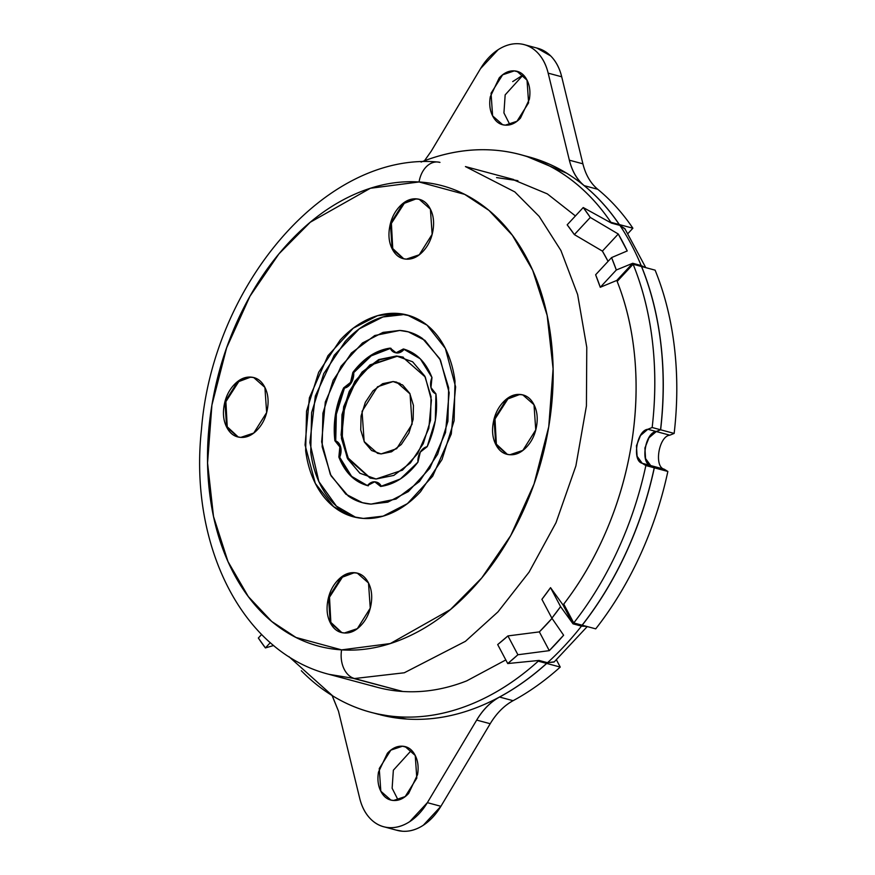 <?xml version="1.0" encoding="UTF-8"?>
<svg xmlns="http://www.w3.org/2000/svg" width="875" height="875" viewBox="0 0 875 875"><rect width="100%" height="100%" fill="white"/><g stroke="black" fill="none" stroke-linecap="round" stroke-linejoin="round"><path stroke-width="1.31" d="M353.773 678.486L402.741 691.48L354.528 678.53A24.566 17.347 -86.3 0 1 341.6 649.873L295.991 637.47L271.72 621.458L248.303 596.564L227.981 561.575L213.5 516.436L207.561 462.984L211.914 405.059L226.636 347.802L249.955 296.242L278.906 253.903L310.264 222.239L370.355 188.278L419.059 181.967C441.394 183.4 461.891 190.728 480.561 203.93C499.231 217.131 514.642 235.211 526.805 258.169C538.967 281.116 546.941 307.202 550.747 336.416C554.553 365.63 553.886 395.752 548.745 426.77C543.605 457.8 534.395 487.364 521.106 515.473C507.817 543.594 491.455 568.105 472.03 589.028C452.605 609.941 431.594 625.68 408.997 636.212C386.4 646.756 363.934 651.306 341.6 649.873C319.266 648.43 298.769 641.112 280.098 627.911C261.428 614.709 246.017 596.63 233.855 573.672C221.692 550.714 213.719 524.628 209.912 495.414C206.117 466.2 206.784 436.089 211.914 405.059C217.055 374.041 226.264 344.466 239.553 316.356C252.853 288.247 269.205 263.725 288.63 242.812C308.055 221.889 329.066 206.161 351.662 195.617C374.259 185.073 396.725 180.523 419.059 181.967A24.566 17.347 -86.3 0 1 437.358 161.973A24.566 17.347 93.7 0 0 419.059 181.967L464.669 194.359L488.939 210.383L512.367 235.266L532.689 270.266L547.159 315.405L553.098 368.856L548.745 426.77L534.034 484.028L510.705 535.598L481.753 577.927L450.395 609.591L390.305 643.552L341.6 649.873A24.566 17.347 93.7 0 0 354.528 678.53L404.294 672.777L465.434 641.32L497.941 611.909L529.069 572.152L556.008 522.703L575.881 465.948L586.425 405.913L586.775 347.331L577.631 294.558L560.93 250.523L539.175 216.398L514.806 191.898L465.434 166.578L514.806 191.898L539.175 216.398L560.93 250.523L577.631 294.558L586.775 347.331L586.425 405.913L575.881 465.948L556.008 522.703L529.069 572.152L497.941 611.909L465.434 641.32L404.294 672.777L354.528 678.53L402.741 691.48C423.85 692.847 445.178 689.314 466.703 680.881L505.816 659.936M419.661 199.456L416.27 198.844L419.245 199.336L430.402 209.147L432.141 234.314L419.245 254.8L406.284 259.142C412.278 259.536 417.878 256.922 423.095 251.3C428.302 245.689 431.605 238.722 432.983 230.398C434.361 222.075 433.409 214.823 430.15 208.666C426.891 202.508 422.264 199.237 416.27 198.844C410.277 198.461 404.666 201.075 399.459 206.686C394.242 212.297 390.95 219.275 389.572 227.598C388.194 235.922 389.134 243.162 392.405 249.32C395.664 255.489 400.291 258.759 406.284 259.142L403.309 258.661L392.153 248.85L390.403 223.683L403.309 203.197L416.27 198.844L404.294 203.317L391.398 223.388L392.744 248.544L403.736 258.759M357.777 573.3L354.375 572.688L357.35 573.18L368.506 582.991L370.256 608.158L357.35 628.644L344.4 632.986C350.383 633.38 355.994 630.766 361.2 625.144C366.417 619.533 369.709 612.566 371.087 604.242C372.466 595.908 371.525 588.667 368.266 582.509C364.995 576.352 360.369 573.081 354.375 572.688C348.381 572.305 342.781 574.919 337.564 580.53C332.358 586.141 329.066 593.119 327.688 601.442C326.309 609.766 327.25 617.006 330.509 623.164C333.769 629.333 338.406 632.603 344.4 632.986L341.425 632.505L330.269 622.694L328.519 597.527L341.425 577.041L354.375 572.688L342.409 577.161L329.503 597.231L330.859 622.387L341.841 632.603M523.272 395.052L519.881 394.439L522.856 394.931L534.013 404.742L535.752 429.909L522.856 450.395L509.895 454.738C515.889 455.131 521.489 452.517 526.706 446.895C531.913 441.284 535.216 434.317 536.594 425.994C537.972 417.67 537.031 410.419 533.761 404.261C530.502 398.103 525.875 394.833 519.881 394.439C513.887 394.056 508.288 396.67 503.07 402.281C497.864 407.903 494.561 414.87 493.183 423.194C491.805 431.517 492.745 438.758 496.016 444.927C499.275 451.084 503.902 454.355 509.895 454.738L506.92 454.256L495.764 444.445L494.025 419.278L506.92 398.792L519.881 394.439L507.916 398.913L495.009 418.983L496.355 444.15L507.347 454.355M254.166 377.705L250.764 377.092L253.739 377.584L264.895 387.395L266.645 412.562L253.739 433.048L240.778 437.391C246.772 437.773 252.383 435.159 257.589 429.548C262.806 423.938 266.098 416.97 267.477 408.647C268.855 400.312 267.914 393.072 264.644 386.914C261.384 380.756 256.758 377.486 250.764 377.092C244.77 376.709 239.17 379.323 233.953 384.934C228.747 390.545 225.444 397.523 224.066 405.847C222.688 414.17 223.639 421.411 226.898 427.569C230.158 433.738 234.784 437.008 240.778 437.391L237.803 436.898L226.647 427.098L224.908 401.931L237.803 381.445L250.764 377.092L238.798 381.566L225.892 401.636L227.237 426.792L238.23 437.008M371.033 504.109L362.469 502.698L345.855 494.178L330.334 474.458L321.639 441.886L325.303 401.975L341.053 366.242L362.469 342.978L383.031 332.391L399.777 330.455L408.352 331.866L424.955 340.375L440.475 360.106L449.17 392.678L445.506 432.589L429.756 468.322L408.352 491.586L387.778 502.173L371.033 504.109C362.742 503.573 355.13 500.861 348.206 495.961L331.045 475.825L322.164 446.786L322.897 413.252L333.156 380.33L351.378 353.03L374.762 335.519L399.777 330.455C408.067 330.991 415.68 333.703 422.603 338.603L439.764 358.728L448.656 387.778L447.912 421.312L437.653 454.234L419.442 481.523L396.047 499.045L371.033 504.109L362.469 502.698L345.855 494.178L330.334 474.458L321.639 441.886L325.303 401.975L341.053 366.242L362.469 342.978L383.031 332.391L399.777 330.455L408.352 331.866L424.955 340.375L440.475 360.106L449.17 392.678L445.506 432.589L429.756 468.322L408.352 491.586L387.778 502.173L371.033 504.109C362.742 503.573 355.13 500.861 348.206 495.961L331.045 475.825L322.164 446.786L322.897 413.252L333.156 380.33L351.378 353.03L374.762 335.519L399.777 330.455C408.067 330.991 415.68 333.703 422.603 338.603L439.764 358.728L448.656 387.778L447.912 421.312L437.653 454.234L419.442 481.523L396.047 499.045L371.033 504.109M409.938 315.82L397.305 313.414L407.411 315.077L427.022 325.128L445.342 348.414L455.613 386.87L451.281 433.989L432.688 476.175L407.411 503.639L383.13 516.13L363.366 518.427C373.144 519.05 382.988 517.059 392.886 512.444C402.795 507.817 411.994 500.927 420.514 491.761L442.006 459.539L454.125 420.678L455 381.084C453.327 368.288 449.837 356.858 444.511 346.795C439.184 336.744 432.425 328.825 424.244 323.039C416.062 317.253 407.083 314.048 397.305 313.414C387.516 312.78 377.672 314.77 367.773 319.397C357.864 324.012 348.666 330.903 340.156 340.069L318.653 372.291L306.545 411.163L305.659 450.745C307.333 463.553 310.822 474.983 316.159 485.034C321.486 495.097 328.234 503.016 336.416 508.802C344.597 514.587 353.577 517.792 363.366 518.427L353.248 516.764L333.638 506.702L315.317 483.416L305.047 444.959L309.378 397.852L327.972 355.666L353.248 328.191L377.53 315.7L397.305 313.414L402.38 314.77L382.977 316.958L359.177 328.923L334.228 355.272L315.306 396.102L309.87 442.586L318.883 481.6L336.416 506.122L355.808 517.377M514.314 70.886L519.531 72.286L514.314 70.886C508.922 70.536 503.88 72.888 499.188 77.941L490.295 96.753C489.048 104.256 489.902 110.775 492.833 116.309C495.775 121.855 499.942 124.808 505.334 125.147L502.655 124.709L492.614 115.883L491.05 93.231L502.655 74.802L514.314 70.886L516.994 71.323L527.034 80.15L528.609 102.802L516.994 121.242L505.334 125.147C510.727 125.497 515.769 123.145 520.461 118.092L529.353 99.28C530.6 91.788 529.747 85.269 526.816 79.723C523.873 74.178 519.706 71.236 514.314 70.886M512.706 81.594L523.228 74.9L505.159 94.883L503.934 112.93L509.906 124.72M402.522 746.211L407.728 747.611L402.522 746.211L405.191 746.648L415.231 755.475L416.806 778.127L405.191 796.567L393.531 800.483L390.852 800.045L380.822 791.219L379.247 768.567L390.852 750.127L402.522 746.211C397.119 745.861 392.077 748.223 387.395 753.266L378.492 772.089C377.256 779.581 378.098 786.1 381.041 791.645C383.972 797.191 388.139 800.133 393.531 800.483C398.923 800.833 403.966 798.481 408.658 793.428L417.561 774.605C418.797 767.113 417.955 760.594 415.012 755.048C412.081 749.503 407.914 746.561 402.522 746.211M411.48 750.28L393.356 770.219L392.131 788.255L398.114 800.056M424.506 160.748L431.178 151.277L480.528 68.622A55.278 38.762 105 0 1 518.809 43.75C525.798 44.198 531.913 47.053 537.163 52.303C542.413 57.553 546.077 64.498 548.166 73.15L569.362 160.191C572.064 171.27 577.019 179.758 584.227 185.653A288.684 202.409 105 0 1 619.358 224.58L632.887 228.211A288.684 202.409 -75 0 0 597.756 189.295L584.227 185.653C597.362 196.405 609.077 209.377 619.358 224.58L618.866 225.116L619.358 224.58L632.887 228.211L627.998 233.483L632.887 228.211A288.684 202.409 105 0 0 597.756 189.295L584.227 185.653C577.073 179.692 572.13 171.205 569.362 160.191L582.903 163.822A61.425 43.061 -75 0 0 597.756 189.295C590.614 183.323 585.659 174.836 582.903 163.822L561.706 76.781L582.903 163.822L569.362 160.191L548.166 73.15L561.706 76.781A55.278 38.762 -75 0 0 537.852 48.311M437.358 161.973A24.566 17.347 -86.3 0 1 439.972 162.389L437.566 161.995C324.942 151.845 212.844 285.666 201.491 429.231C188.825 543.747 241.292 652.17 329.066 674.352L354.528 678.53L329.066 674.352L377.278 687.302M497.689 644.569A262.883 184.319 -75 0 0 507.927 635.917L539.361 631.892A262.883 184.319 -75 0 0 552.027 618.373L539.361 631.892L549.292 650.65L539.361 631.892L507.927 635.917L517.902 654.752L507.73 663.545L539.044 660.439L547.509 662.703L539.044 660.439L507.73 663.545L497.689 644.569L507.73 663.545A288.684 202.409 105 0 0 517.902 654.752L507.927 635.917L497.689 644.569M541.898 599.331A262.883 184.319 -75 0 0 550.539 587.65L563.052 605.008L564.43 605.38L563.052 605.008L573.027 623.842L560.58 606.627L550.539 587.65L563.052 605.008L573.027 623.842L560.58 606.627L551.873 618.166L563.62 635.217L549.292 650.65L517.902 654.752L549.292 650.65A288.684 202.409 105 0 0 563.62 635.217L551.873 618.166L541.898 599.331L551.873 618.166A288.684 202.409 105 0 0 560.58 606.627L550.539 587.65L541.898 599.331M617.827 280.711L616.777 280.438L600.261 287.284A262.883 184.319 -75 0 0 595.634 274.761L611.57 257.589L616.317 270.003L632.712 263.277L616.777 280.438L632.712 263.277L641.178 265.541L632.712 263.277L616.317 270.003L600.261 287.284L616.317 270.003A288.684 202.409 105 0 0 611.57 257.589L595.634 274.761L600.261 287.284L616.777 280.438L617.827 280.711M608.07 261.363A262.883 184.319 -75 0 0 602.394 251.103L574.361 234.598A262.883 184.319 -75 0 0 567.175 224.831L583.22 207.539L567.175 224.831L574.361 234.598L590.297 217.438L618.264 234.008L627.233 250.939L611.57 257.589L627.233 250.939A288.684 202.409 105 0 0 618.264 234.008L602.394 251.103L618.264 234.008L590.297 217.438L574.361 234.598L602.394 251.103L608.07 261.363M645.477 458.544L650.617 465.544L654.237 467.797C647.959 497.066 638.662 525.142 626.347 552.005C614.031 578.878 599.287 603.269 582.105 625.188L573.737 622.945L563.752 604.1A262.883 184.319 -75 0 0 617.17 281.411L633.117 264.25A288.684 202.409 105 0 1 652.159 427.514L660.537 429.767A288.684 202.409 -75 0 0 641.484 266.492L633.117 264.25C642.753 287.897 649.195 313.655 652.444 341.523C655.692 369.403 655.605 398.059 652.159 427.514L647.828 429.275L640.511 435.509L636.442 445.758L637.098 456.291L642.239 463.302L645.859 465.555A288.684 202.409 105 0 1 573.737 622.945L582.105 625.188A288.684 202.409 -75 0 0 654.237 467.797L645.859 465.555C639.581 494.823 630.284 522.889 617.969 549.762C605.653 576.625 590.909 601.016 573.737 622.945L563.752 604.1C580.738 582.061 595.022 557.43 606.594 530.206C618.177 502.994 626.391 474.72 631.247 445.386C636.103 416.062 637.317 387.33 634.9 359.209C632.494 331.089 626.577 305.156 617.17 281.411L633.117 264.25L641.484 266.492C651.12 290.139 657.562 315.908 660.822 343.777C664.07 371.645 663.972 400.312 660.537 429.767L652.159 427.514L647.828 429.275L656.206 431.528L660.537 429.767L656.206 431.528C645.17 432.545 640.139 463.192 650.617 465.544L642.239 463.302L645.859 465.555L654.237 467.797L650.617 465.544L642.239 463.302C631.761 460.95 636.792 430.292 647.828 429.275L656.206 431.528L648.889 437.762M421.728 161.82A288.684 202.409 105 0 1 492.384 150.019A288.684 202.409 105 0 1 520.592 154.678A288.684 202.409 105 0 1 610.903 222.305L619.27 224.558A288.684 202.409 -75 0 0 528.97 156.92M669.823 435.181L674.155 433.42C677.589 403.966 677.688 375.309 674.439 347.43C671.18 319.561 664.737 293.803 655.113 270.156L641.572 266.514C651.208 290.172 657.65 315.93 660.898 343.798C664.158 371.667 664.059 400.334 660.625 429.789L656.294 431.55L648.977 437.784L644.908 448.022L645.564 458.566L650.705 465.566L654.325 467.819A288.684 202.409 105 0 1 582.192 625.209L595.722 628.852A288.684 202.409 -75 0 0 667.855 471.461L654.325 467.819L667.855 471.461L664.234 469.208L650.705 465.566L654.325 467.819C648.047 497.088 638.739 525.164 626.434 552.027C614.119 578.9 599.375 603.291 582.192 625.209L595.722 628.852C612.905 606.933 627.648 582.531 639.964 555.669C652.28 528.795 661.577 500.73 667.855 471.461L664.234 469.208L650.705 465.566C640.216 463.214 645.258 432.567 656.294 431.55L669.823 435.181L674.155 433.42A288.684 202.409 -75 0 0 655.113 270.156L641.572 266.514A288.684 202.409 105 0 1 660.625 429.789L674.155 433.42L660.625 429.789L656.294 431.55L669.823 435.181C658.788 436.198 653.756 466.856 664.234 469.208M397.698 830.495A55.278 38.762 -75 0 0 440.902 806.302L427.361 802.659L476.678 720.092C482.945 709.581 490.58 701.903 499.559 697.047C515.944 688.198 531.661 676.998 546.711 663.436L546.12 662.331L546.711 663.436L560.241 667.067A288.684 202.409 105 0 1 513.1 700.689C504.153 705.611 496.519 713.289 490.208 723.723L476.678 720.092L427.361 802.659L440.902 806.302L490.208 723.723L476.678 720.092C482.989 709.658 490.613 701.98 499.559 697.047L513.1 700.689A288.684 202.409 -75 0 0 560.241 667.067L546.711 663.436A288.684 202.409 105 0 1 499.559 697.047L513.1 700.689A61.425 43.061 -75 0 0 490.208 723.723L440.902 806.302L423.314 825.234C416.467 829.697 409.555 831.698 402.577 831.25L396.091 830.069M560.241 667.067L556.434 659.881L560.241 667.067M536.812 48.027L550.692 55.934C555.942 61.195 559.606 68.141 561.706 76.781L548.166 73.15A55.278 38.762 105 0 0 524.322 44.669A55.278 38.762 105 0 0 518.809 43.75C511.842 43.302 504.941 45.303 498.105 49.744L480.528 68.622L431.178 151.277L424.462 160.77M517.934 180.72L508.113 178.839M575.422 215.939L547.323 193.878L511.262 178.883M421.116 162.061C445.102 152.512 468.858 148.498 492.384 150.019C515.911 151.528 537.852 158.495 558.195 170.898C578.539 183.312 596.105 200.452 610.903 222.305L619.27 224.558L618.778 225.094L619.27 224.558C604.483 202.694 586.906 185.566 566.562 173.152L526.039 156.133M380.002 714.733A288.684 202.409 -75 0 0 546.623 663.414L538.245 661.161A288.684 202.409 105 0 1 398.552 716.811A288.684 202.409 105 0 1 371.623 712.491A288.684 202.409 105 0 1 301.306 670.72M376.108 713.694L406.93 719.053C430.456 720.573 454.212 716.559 478.188 707C502.163 697.452 524.978 682.916 546.623 663.414L546.044 662.309L546.623 663.414L538.245 661.161C516.6 680.673 493.795 695.198 469.809 704.758C445.834 714.306 422.078 718.32 398.552 716.811C375.025 715.291 353.084 708.323 332.741 695.92L288.827 656.545M371.93 685.738A262.883 184.319 -75 0 0 402.741 691.48M332.095 695.527L338.483 711.178L359.702 798.295C361.802 806.925 365.477 813.848 370.716 819.087C375.955 824.327 382.058 827.17 389.036 827.619C396.025 828.067 402.927 826.066 409.773 821.603L427.361 802.659A55.278 38.762 105 0 1 384.169 826.864A55.278 38.762 105 0 1 359.702 798.295L338.483 711.178L332.194 695.581M402.38 314.77C392.591 314.147 382.747 316.138 372.848 320.753C362.95 325.38 353.741 332.27 345.231 341.436L323.728 373.658L311.62 412.519L310.734 452.113C312.408 464.909 315.897 476.339 321.234 486.402C326.561 496.453 333.309 504.383 341.491 510.158M237.978 436.975L237.3 436.756M234.784 385.186L234.806 385.164C240.012 379.553 245.613 376.939 251.606 377.322L251.628 377.322M253.848 377.617L254.417 377.738M507.084 454.322L506.417 454.103M503.891 402.533L503.913 402.511C509.13 396.9 514.73 394.286 520.723 394.669L520.745 394.669M522.966 394.964L523.534 395.084M341.589 632.57L340.922 632.352M338.395 580.781L338.417 580.759C343.623 575.148 349.234 572.534 355.228 572.917L355.25 572.917M357.459 573.213L358.028 573.333M403.473 258.727L402.806 258.508M400.28 206.938L400.302 206.916C405.519 201.305 411.119 198.691 417.113 199.073L417.134 199.073M419.355 199.369L419.923 199.489M625.253 229.239L619.905 225.389L611.45 223.114L583.22 207.539L590.297 217.438A288.684 202.409 105 0 0 583.22 207.539L611.45 223.114L619.905 225.389A288.684 202.409 105 0 1 641.178 265.541L645.006 267.444M586.48 626.369L581.481 626.117L573.027 623.842L581.481 626.117A288.684 202.409 105 0 1 547.509 662.703L554.334 661.817M273.656 645.498L265.409 647.927L270.309 642.655L265.409 647.927L258.344 638.028L261.614 634.495L258.344 638.028A288.684 202.409 105 0 0 265.409 647.927L273.656 645.498M587.245 626.566L554.105 662.025L547.509 662.703A288.684 202.409 -75 0 0 581.481 626.117L586.381 626.336M644.875 267.4L641.178 265.541A288.684 202.409 -75 0 0 619.905 225.389L624.827 228.616L645.761 267.641M517.902 180.709L496.562 177.592M348.589 459.211L342.3 438.638L342.825 414.881L350.087 391.562L362.994 372.225L379.564 359.822L396.43 356.005L402.5 357L425.261 377.005L431.419 400.083L428.827 428.345L417.67 453.655L402.5 470.137L376.075 479.008L393.794 475.42L410.364 463.017L423.259 443.68L430.522 420.361L431.047 396.605L424.758 376.042L412.606 361.78L396.43 356.005L378.711 359.592L362.141 371.995L349.245 391.333L341.983 414.652L341.447 438.408L347.747 458.981L359.898 473.233L376.075 479.008L370.005 478.013L347.244 458.008L341.086 434.941L343.678 406.667L354.834 381.358L370.005 364.875L397.283 356.234L370.989 364.995L355.884 381.281L344.663 406.372L341.884 434.536L347.834 457.713L370.431 478.122M394.898 352.57L395.741 352.789A12.283 8.608 -75 0 0 396.933 352.986L396.091 352.767A12.283 8.608 105 0 1 394.877 352.559A12.283 8.608 105 0 1 390.195 348.119L370.387 355.622L352.855 372.433L350.525 382.43L343.634 387.877L335.486 414.061L334.884 440.737L339.839 446.95L338.855 457.034L350.503 475.727L367.434 485.592L374.73 481.797L380.625 486.445L400.422 478.942L417.955 462.131L420.284 452.134L427.175 446.688L435.323 420.503L435.925 393.827L430.97 387.614L431.966 377.53L420.306 358.837L403.375 348.972L396.091 352.767L390.195 348.119C376.239 350.055 363.792 358.148 352.855 372.433A12.283 8.608 105 0 1 343.634 387.877L344.477 388.095L351.367 382.659L353.697 372.663L371.241 355.852L390.337 348.436M381.106 453.917L377.541 453.327L364.153 441.558L362.053 411.359L377.541 386.772L393.083 381.555L400.039 383.425L393.083 381.555L396.659 382.145L410.047 393.914L412.136 424.113L396.659 448.7L381.106 453.917L391.53 451.806L401.275 444.5L408.866 433.136L413.142 419.409L413.448 405.442L409.752 393.345L402.598 384.956L393.083 381.555L382.67 383.666L372.914 390.961L365.334 402.336L361.058 416.052L360.741 430.03L364.448 442.127L371.602 450.516L381.106 453.917M395.194 352.647L396.933 352.986L404.228 349.202L403.375 348.972L404.578 349.289M376.688 482.202A12.283 8.608 -75 0 1 381.325 486.347L376.469 482.136M351.356 475.956L339.697 457.253L340.692 447.169L335.727 440.967L336.339 414.291L344.477 388.095A12.283 8.608 -75 0 0 353.697 372.663L352.855 372.433L353.697 372.663C364.645 358.378 377.092 350.273 391.037 348.348M343.634 387.877L344.477 388.095C336.569 405.398 333.648 423.019 335.727 440.967L334.884 440.737C332.806 422.8 335.716 405.169 343.634 387.877M334.884 440.737A12.283 8.608 105 0 1 338.855 457.034L339.697 457.253A12.283 8.608 -75 0 0 335.727 440.967L334.884 440.737M367.927 485.723L367.434 485.592C354.408 481.917 344.881 472.402 338.855 457.034L339.697 457.253C345.734 472.631 355.261 482.147 368.277 485.822M367.434 485.592A12.283 8.608 105 0 1 374.73 481.797A12.283 8.608 105 0 1 375.845 481.972A12.283 8.608 105 0 1 380.625 486.445C394.57 484.509 407.017 476.405 417.955 462.131A12.283 8.608 105 0 1 427.175 446.688C435.094 429.384 438.014 411.764 435.925 393.827A12.283 8.608 105 0 1 431.966 377.53C425.928 362.163 416.402 352.647 403.375 348.972A12.283 8.608 105 0 1 396.091 352.767L396.933 352.986A12.283 8.608 -75 0 0 404.228 349.202M404.075 349.158L403.375 348.972M402.927 357.12L397.283 356.234M403.309 258.661L404.152 258.88M341.425 632.505L342.267 632.723M506.92 454.256L507.773 454.475M237.803 436.898L238.656 437.128M353.248 516.764L354.43 517.081M503.322 124.884L502.655 124.709M391.519 800.22L390.852 800.045M513.647 179.517L465.434 166.578M523.195 155.378L528.719 156.855M378.963 714.459L373.275 712.928M397.217 830.375L383.688 826.733M525.306 44.931L537.698 48.267M406.295 746.955L405.191 746.648M518.098 71.619L516.994 71.323M407.411 315.077L408.734 315.427M253.739 377.584L254.581 377.814M522.856 394.931L523.698 395.161M357.35 573.18L358.192 573.409M419.245 199.336L420.087 199.566M370.005 478.013L370.847 478.242M375.911 481.994L376.764 482.223M402.5 357L403.353 357.23"/></g></svg>
